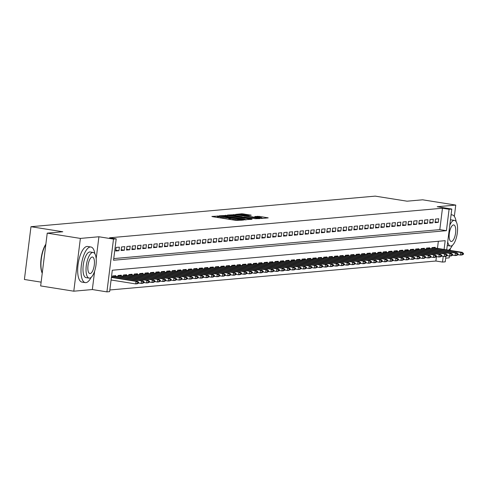 <?xml version="1.0" encoding="UTF-8"?>
<svg xmlns="http://www.w3.org/2000/svg" width="488" height="488" viewBox="0 0 488 488"><rect width="100%" height="100%" fill="white"/><g stroke="black" fill="none" stroke-linecap="round" stroke-linejoin="round"><path stroke-width="0.73" d="M218.801 216.056L211.871 216.446L212.64 216.702L236.064 220.424L243.542 220.082L240.987 219.856A4.532 0.384 7.1 0 1 235.124 219.35L233.172 219.039A4.532 0.384 7.1 0 1 230.373 218.325A4.532 0.384 7.1 0 1 230.708 218.221L228.884 217.935A4.532 0.384 7.1 0 1 223.022 217.422L221.07 217.111A4.532 0.384 7.1 0 1 218.27 216.404A4.532 0.384 7.1 0 1 218.606 216.3L219.411 216.214L218.801 216.056M218.148 217.416L217.032 217.398M230.251 219.344L229.134 219.326M251.247 215.22L242.072 213.762L235.704 214.354L261.83 218.459L268.205 217.874L259.39 216.385L254.773 216.495L259.586 217.343A3.788 0.323 7.1 0 1 261.922 217.941A3.788 0.323 7.1 0 1 256.743 217.599L241.322 215.147A3.788 0.323 7.1 0 1 238.98 214.549A3.788 0.323 7.1 0 1 244.165 214.891L248.563 215.458L251.247 215.22M113.747 258.585L439.798 229.628L442.464 208.23L449.088 209.285L451.796 209.047L446.715 249.868M47.232 233.142L80.374 238.412L73.798 291.196L40.657 285.925L47.232 233.142L62.793 231.757L30.976 226.7L375.229 196.127L407.047 201.19L422.608 199.805L455.755 205.082L437.211 206.723L451.796 209.047M96.185 258.677L98.912 236.765L80.374 238.412M98.912 236.765L113.497 239.083L116.205 238.846L113.539 260.244L446.428 230.684L449.088 209.285M442.464 208.23L109.574 237.79L116.205 238.846M227.384 215.391L219.283 215.787L220.051 216.044L243.475 219.765L251.68 219.338L227.384 215.391L227.268 216.312M227.542 215.055L235.643 214.659L259.945 218.606L255.322 218.715L243.994 217.044L242.109 217.233L242.981 217.459L252.125 219.094L227.53 215.141M445.678 258.176L449.18 257.865L449.411 255.999M450.107 250.405L450.339 248.538M454.34 216.404L455.755 205.082M119.383 247.148L116.132 247.434L115.693 251.003L118.938 250.716L119.383 247.148M124.794 246.666L121.549 246.959L121.103 250.521L124.348 250.234L124.794 246.666M130.211 246.184L126.959 246.477L126.514 250.039L129.765 249.752L130.211 246.184M135.621 245.708L132.37 245.995L131.931 249.563L135.176 249.27L135.621 245.708M141.032 245.226L137.787 245.513L137.341 249.081L140.587 248.795L141.032 245.226M146.449 244.744L143.197 245.031L142.752 248.599L146.004 248.313L146.449 244.744M151.859 244.262L148.608 244.555L148.169 248.118L151.414 247.831L151.859 244.262M157.27 243.78L154.025 244.073L153.58 247.636L156.825 247.349L157.27 243.78M162.687 243.305L159.436 243.591L158.99 247.16L162.242 246.867L162.687 243.305M168.098 242.823L164.852 243.109L164.407 246.678L167.652 246.391L168.098 242.823M173.508 242.341L170.263 242.627L169.818 246.196L173.063 245.909L173.508 242.341M178.925 241.859L175.674 242.152L175.229 245.714L178.48 245.427L178.925 241.859M184.336 241.383L181.091 241.67L180.645 245.232L183.891 244.946L184.336 241.383M189.747 240.901L186.501 241.188L186.056 244.756L189.301 244.464L189.747 240.901M195.163 240.419L191.912 240.706L191.467 244.274L194.718 243.988L195.163 240.419M200.574 239.937L197.329 240.224L196.884 243.793L200.129 243.506L200.574 239.937M205.985 239.456L202.74 239.748L202.294 243.311L205.546 243.024L205.985 239.456M211.402 238.98L208.15 239.266L207.705 242.835L210.956 242.542L211.402 238.98M216.812 238.498L213.567 238.784L213.122 242.353L216.367 242.06L216.812 238.498M222.223 238.016L218.978 238.303L218.532 241.871L221.784 241.584L222.223 238.016M227.64 237.534L224.389 237.821L223.949 241.389L227.194 241.102L227.64 237.534M233.05 237.052L229.805 237.345L229.36 240.907L232.605 240.621L233.05 237.052M238.461 236.576L235.216 236.863L234.771 240.431L238.022 240.139L238.461 236.576M243.878 236.094L240.627 236.381L240.188 239.95L243.433 239.657L243.878 236.094M249.289 235.612L246.043 235.899L245.598 239.468L248.843 239.181L249.289 235.612M254.699 235.131L251.454 235.417L251.009 238.986L254.26 238.699L254.699 235.131M260.116 234.649L256.865 234.941L256.426 238.504L259.671 238.217L260.116 234.649M265.527 234.173L262.282 234.46L261.836 238.028L265.082 237.735L265.527 234.173M270.944 233.691L267.692 233.978L267.247 237.546L270.498 237.259L270.944 233.691M276.354 233.209L273.103 233.496L272.664 237.064L275.909 236.778L276.354 233.209M281.765 232.727L278.52 233.02L278.075 236.582L281.32 236.296L281.765 232.727M287.182 232.245L283.931 232.538L283.485 236.101L286.737 235.814L287.182 232.245M292.593 231.769L289.347 232.056L288.902 235.625L292.147 235.332L292.593 231.769M298.003 231.288L294.758 231.574L294.313 235.143L297.558 234.856L298.003 231.288M303.42 230.806L300.169 231.092L299.724 234.661L302.975 234.374L303.42 230.806M308.831 230.324L305.586 230.617L305.14 234.179L308.385 233.892L308.831 230.324M314.241 229.842L310.996 230.135L310.551 233.697L313.796 233.41L314.241 229.842M319.658 229.366L316.407 229.653L315.962 233.221L319.213 232.929L319.658 229.366M325.069 228.884L321.824 229.171L321.379 232.739L324.624 232.453L325.069 228.884M330.48 228.402L327.235 228.689L326.789 232.257L330.04 231.971L330.48 228.402M335.897 227.92L332.645 228.213L332.2 231.776L335.451 231.489L335.897 227.92M341.307 227.445L338.062 227.731L337.617 231.294L340.862 231.007L341.307 227.445M346.718 226.963L343.473 227.249L343.027 230.818L346.279 230.525L346.718 226.963M352.135 226.481L348.883 226.767L348.444 230.336L351.689 230.049L352.135 226.481M357.545 225.999L354.3 226.286L353.855 229.854L357.1 229.567L357.545 225.999M362.956 225.517L359.711 225.81L359.266 229.372L362.517 229.085L362.956 225.517M368.373 225.041L365.122 225.328L364.682 228.896L367.928 228.604L368.373 225.041M373.784 224.559L370.538 224.846L370.093 228.414L373.338 228.122L373.784 224.559M379.194 224.077L375.949 224.364L375.504 227.933L378.755 227.646L379.194 224.077M384.611 223.596L381.36 223.882L380.921 227.451L384.166 227.164L384.611 223.596M390.022 223.114L386.777 223.406L386.331 226.969L389.576 226.682L390.022 223.114M395.439 222.638L392.187 222.924L391.742 226.493L394.993 226.2L395.439 222.638M400.849 222.156L397.598 222.443L397.159 226.011L400.404 225.718L400.849 222.156M406.26 221.674L403.015 221.961L402.57 225.529L405.815 225.243L406.26 221.674M411.677 221.192L408.425 221.479L407.98 225.047L411.231 224.761L411.677 221.192M417.087 220.71L413.842 221.003L413.397 224.565L416.642 224.279L417.087 220.71M422.498 220.234L419.253 220.521L418.808 224.09L422.053 223.797L422.498 220.234M427.915 219.752L424.664 220.039L424.218 223.608L427.47 223.321L427.915 219.752M433.326 219.271L430.08 219.557L429.635 223.126L432.88 222.839L433.326 219.271M435.046 222.644L438.291 222.357L438.736 218.789L435.491 219.081L435.046 222.644M109.837 289.97L435.888 261.019L436.437 256.621M437.462 248.398L438.346 241.279M112.429 277.19L112.582 275.97L115.827 275.683L115.741 276.379M117.84 276.714L117.992 275.488L121.244 275.201L121.152 275.897M123.257 276.232L123.403 275.006L126.654 274.72L126.569 275.415M128.667 275.75L128.82 274.531L132.065 274.238L131.98 274.933M134.078 275.269L134.231 274.049L137.482 273.756L137.39 274.457M139.495 274.787L139.647 273.567L142.892 273.28L142.807 273.975M144.906 274.311L145.058 273.085L148.303 272.798L148.218 273.493M150.316 273.829L150.469 272.603L153.72 272.316L153.629 273.012M155.733 273.347L155.886 272.127L159.131 271.834L159.045 272.53M161.144 272.865L161.296 271.645L164.541 271.352L164.456 272.054M166.554 272.383L166.707 271.163L169.958 270.877L169.867 271.572M171.971 271.907L172.124 270.681L175.369 270.395L175.284 271.09M177.382 271.426L177.534 270.2L180.78 269.913L180.694 270.608M182.793 270.944L182.945 269.724L186.196 269.431L186.105 270.132M188.209 270.462L188.362 269.242L191.607 268.955L191.522 269.651M193.62 269.98L193.773 268.76L197.018 268.473L196.932 269.169M199.031 269.504L199.183 268.278L202.435 267.991L202.349 268.687M204.448 269.022L204.6 267.796L207.845 267.509L207.76 268.205M209.858 268.54L210.011 267.32L213.256 267.027L213.171 267.729M215.269 268.058L215.421 266.838L218.673 266.552L218.587 267.247M220.686 267.583L220.838 266.356L224.084 266.07L223.998 266.765M226.096 267.101L226.249 265.875L229.494 265.588L229.409 266.283M231.507 266.619L231.66 265.393L234.911 265.106L234.826 265.801M236.924 266.137L237.076 264.917L240.322 264.624L240.236 265.326M242.335 265.655L242.487 264.435L245.739 264.148L245.647 264.844M247.745 265.179L247.898 263.953L251.149 263.666L251.064 264.362M253.162 264.697L253.315 263.471L256.56 263.185L256.474 263.88M258.573 264.215L258.725 262.989L261.977 262.703L261.885 263.398M263.99 263.733L264.142 262.514L267.387 262.221L267.302 262.922M269.4 263.252L269.553 262.032L272.798 261.745L272.713 262.44M274.811 262.776L274.964 261.55L278.215 261.263L278.123 261.958M280.228 262.294L280.38 261.068L283.626 260.781L283.54 261.476M285.639 261.812L285.791 260.592L289.036 260.299L288.951 260.995M291.049 261.33L291.202 260.11L294.453 259.817L294.362 260.519M296.466 260.848L296.619 259.628L299.864 259.341L299.778 260.037M301.877 260.372L302.029 259.146L305.274 258.86L305.189 259.555M307.287 259.89L307.44 258.664L310.691 258.378L310.6 259.073M312.704 259.409L312.857 258.189L316.102 257.896L316.017 258.591M318.115 258.927L318.267 257.707L321.513 257.414L321.427 258.115M323.526 258.445L323.678 257.225L326.93 256.938L326.844 257.634M328.942 257.969L329.095 256.743L332.34 256.456L332.255 257.152M334.353 257.487L334.506 256.261L337.751 255.974L337.665 256.67M339.764 257.005L339.916 255.785L343.168 255.492L343.082 256.194M345.181 256.523L345.333 255.303L348.578 255.017L348.493 255.712M350.591 256.041L350.744 254.821L353.989 254.535L353.904 255.23M356.002 255.566L356.155 254.339L359.406 254.053L359.32 254.748M361.419 255.084L361.571 253.858L364.817 253.571L364.731 254.266M366.83 254.602L366.982 253.382L370.233 253.089L370.142 253.791M372.24 254.12L372.393 252.9L375.644 252.613L375.559 253.309M377.657 253.644L377.81 252.418L381.055 252.131L380.969 252.827M383.068 253.162L383.22 251.936L386.472 251.649L386.38 252.345M388.485 252.68L388.631 251.454L391.882 251.167L391.797 251.863M393.895 252.198L394.048 250.978L397.293 250.686L397.208 251.387M399.306 251.716L399.459 250.496L402.71 250.21L402.618 250.905M404.723 251.241L404.875 250.015L408.12 249.728L408.035 250.423M410.134 250.759L410.286 249.533L413.531 249.246L413.446 249.941M415.544 250.277L415.697 249.051L418.948 248.764L418.856 249.459M420.961 249.795L421.113 248.575L424.359 248.282L424.273 248.984M426.372 249.313L426.524 248.093L429.769 247.806L429.684 248.502M431.782 248.837L431.935 247.611L435.186 247.325L435.095 248.02M30.976 226.7L24.4 279.484L41.126 282.143M445.904 256.353L445.221 261.83L442.518 262.074L443.226 256.359M435.888 261.019L442.518 262.074M444.086 249.447L445.184 240.669L112.295 270.23L109.629 291.629L106.921 291.873L113.497 239.083M73.798 291.196L92.336 289.549L106.921 291.873M439.798 229.628L446.428 230.684M118.938 250.716L115.79 250.216M124.348 250.234L121.201 249.734M129.765 249.752L126.612 249.252M135.176 249.27L132.028 248.77M140.587 248.795L137.439 248.288M146.004 248.313L142.85 247.812M151.414 247.831L148.267 247.331M156.825 247.349L153.677 246.849M162.242 246.867L159.088 246.367M167.652 246.391L164.505 245.885M173.063 245.909L169.916 245.409M178.48 245.427L175.332 244.927M183.891 244.946L180.743 244.445M189.301 244.464L186.154 243.963M194.718 243.988L191.571 243.488M200.129 243.506L196.981 243.006M205.546 243.024L202.392 242.524M210.956 242.542L207.809 242.042M216.367 242.06L213.219 241.56M221.784 241.584L218.63 241.084M227.194 241.102L224.047 240.602M232.605 240.621L229.458 240.12M238.022 240.139L234.868 239.639M243.433 239.657L240.285 239.157M248.843 239.181L245.696 238.681M254.26 238.699L251.106 238.199M259.671 238.217L256.523 237.717M265.082 237.735L261.934 237.235M270.498 237.259L267.345 236.753M275.909 236.778L272.761 236.277M281.32 236.296L278.172 235.796M286.737 235.814L283.583 235.314M292.147 235.332L289 234.832M297.558 234.856L294.41 234.35M302.975 234.374L299.827 233.874M308.385 233.892L305.238 233.392M313.796 233.41L310.649 232.91M319.213 232.929L316.065 232.428M324.624 232.453L321.476 231.946M330.04 231.971L326.887 231.471M335.451 231.489L332.304 230.989M340.862 231.007L337.714 230.507M346.279 230.525L343.125 230.025M351.689 230.049L348.542 229.549M357.1 229.567L353.952 229.067M362.517 229.085L359.363 228.585M367.928 228.604L364.78 228.103M373.338 228.122L370.191 227.621M378.755 227.646L375.601 227.146M384.166 227.164L381.018 226.664M389.576 226.682L386.429 226.182M394.993 226.2L391.84 225.7M400.404 225.718L397.256 225.218M405.815 225.243L402.667 224.742M411.231 224.761L408.078 224.26M416.642 224.279L413.495 223.779M422.053 223.797L418.905 223.297M427.47 223.321L424.316 222.815M432.88 222.839L429.733 222.339M438.291 222.357L435.144 221.857M92.336 289.549L94.629 271.163M246.239 219.844L245.141 219.667M221.686 216.025L244.842 219.515A4.532 0.384 7.1 0 0 245.177 219.417A4.532 0.384 7.1 0 0 242.377 218.703L228.323 216.471A4.532 0.384 7.1 0 0 222.461 215.958L221.686 216.025M235.966 215.635A3.788 0.323 7.1 0 0 230.787 215.293A3.788 0.323 7.1 0 0 233.124 215.891L238.559 216.751L242.17 216.751L235.966 215.635M262.764 218.374L261.885 218.24M111.075 279.996L135.701 283.918L136.024 281.35L137.647 281.204L111.447 277.038M137.964 283.083L138.775 283.01L138.83 282.582L138.019 282.656L137.964 283.083L135.701 283.918L137.329 283.772L138.775 283.01M111.398 277.428L136.024 281.35L138.019 282.656M137.647 281.204L138.83 282.582M42.236 273.262A17.605 6.454 -81 0 1 45.86 244.146M45.817 244.476A18.038 6.619 99 0 0 42.249 273.127M94.873 253.797A18.038 6.619 99 0 0 90.933 247.001A18.038 6.619 99 0 0 90.323 246.977A18.038 6.619 99 0 0 81.441 264.594A18.038 6.619 99 0 0 85.266 282.625A18.038 6.619 99 0 0 85.882 282.644A18.038 6.619 99 0 0 91.122 277.385M90.933 247.001L87.62 246.471A18.038 6.619 99 0 0 87.01 246.452A18.038 6.619 99 0 0 78.129 264.063A18.038 6.619 99 0 0 81.953 282.101L85.266 282.625M89.109 278.123L86.059 277.635A12.987 4.764 -81 0 1 83.308 264.655A12.987 4.764 -81 0 1 89.701 251.973A12.987 4.764 -81 0 1 90.14 251.985L93.19 252.473A12.987 4.764 99 0 0 92.751 252.455A12.987 4.764 99 0 0 86.358 265.136A12.987 4.764 99 0 0 89.109 278.123A12.987 4.764 99 0 0 89.548 278.136A12.987 4.764 99 0 0 95.941 265.454A12.987 4.764 99 0 0 93.19 252.473M90.121 273.573A8.369 3.068 99 0 0 94.239 265.399A8.369 3.068 99 0 0 92.464 257.03A8.369 3.068 99 0 0 92.183 257.024A8.369 3.068 99 0 0 88.06 265.197A8.369 3.068 99 0 0 89.835 273.561A8.369 3.068 99 0 0 90.121 273.573M456.176 221.711A18.038 6.619 99 0 0 452.242 214.915A18.038 6.619 99 0 0 451.626 214.897A18.038 6.619 99 0 0 451.052 215.007M447.709 241.865A12.987 4.764 99 0 0 450.418 246.037L447.368 245.555A12.987 4.764 -81 0 1 447.252 245.531M450.43 220.027A12.987 4.764 -81 0 1 451.004 219.887A12.987 4.764 -81 0 1 451.449 219.905L454.493 220.387A12.987 4.764 99 0 0 454.053 220.375A12.987 4.764 99 0 0 449.784 225.224M450.418 246.037A12.987 4.764 99 0 0 450.857 246.056A12.987 4.764 99 0 0 457.25 233.374A12.987 4.764 99 0 0 454.493 220.387M451.424 241.487A8.369 3.068 99 0 0 455.542 233.319A8.369 3.068 99 0 0 453.773 224.95A8.369 3.068 99 0 0 453.486 224.938A8.369 3.068 99 0 0 449.369 233.111A8.369 3.068 99 0 0 451.144 241.481A8.369 3.068 99 0 0 451.424 241.487M448.472 250.149A18.038 6.619 99 0 0 452.425 245.305M138.702 283.052L141.117 283.436L141.435 280.868L143.057 280.722L113.057 275.927M143.381 282.601L144.192 282.534L144.247 282.101L143.429 282.174L143.381 282.601L141.117 283.436L142.74 283.29L144.192 282.534M112.545 276.269L141.435 280.868L143.429 282.174M143.057 280.722L144.247 282.101M144.112 282.57L146.528 282.955L146.851 280.386L148.474 280.24L118.468 275.445M148.791 282.125L149.602 282.052L149.657 281.625L148.846 281.692L148.791 282.125L146.528 282.955L148.151 282.808L149.602 282.052M117.956 275.793L146.851 280.386L148.846 281.692M148.474 280.24L149.657 281.625M149.529 282.088L151.939 282.473L152.262 279.905L153.885 279.764L123.879 274.964M154.202 281.643L155.013 281.57L155.068 281.143L154.257 281.216L154.202 281.643L151.939 282.473L153.567 282.326L155.013 281.57M123.366 275.311L152.262 279.905L154.257 281.216M153.885 279.764L155.068 281.143M154.94 281.606L157.356 281.991L157.673 279.423L159.295 279.282L129.296 274.488M159.619 281.161L160.43 281.088L160.485 280.661L159.667 280.734L159.619 281.161L157.356 281.991L158.978 281.851L160.43 281.088M128.783 274.829L157.673 279.423L159.667 280.734M159.295 279.282L160.485 280.661M160.351 281.131L162.766 281.515L163.09 278.947L164.712 278.8L134.706 274.006M165.029 280.679L165.841 280.606L165.896 280.179L165.084 280.252L165.029 280.679L162.766 281.515L164.389 281.369L165.841 280.606M134.194 274.347L163.09 278.947L165.084 280.252M164.712 278.8L165.896 280.179M165.767 280.649L168.177 281.033L168.5 278.465L170.123 278.319L140.117 273.524M170.44 280.197L171.257 280.13L171.306 279.697L170.495 279.77L170.44 280.197L168.177 281.033L169.806 280.887L171.257 280.13M139.605 273.866L168.5 278.465L170.495 279.77M170.123 278.319L171.306 279.697M171.178 280.167L173.594 280.551L173.911 277.983L175.534 277.837L145.534 273.042M175.857 279.722L176.668 279.648L176.723 279.221L175.906 279.288L175.857 279.722L173.594 280.551L175.216 280.405L176.668 279.648M145.021 273.39L173.911 277.983L175.906 279.288M175.534 277.837L176.723 279.221M176.589 279.685L179.004 280.069L179.328 277.501L180.95 277.361L150.944 272.56M181.268 279.24L182.079 279.166L182.134 278.739L181.322 278.813L181.268 279.24L179.004 280.069L180.627 279.929L182.079 279.166M150.432 272.908L179.328 277.501L181.322 278.813M180.95 277.361L182.134 278.739M182.006 279.203L184.421 279.587L184.739 277.019L186.361 276.879L156.355 272.084M186.678 278.758L187.496 278.685L187.544 278.258L186.733 278.331L186.678 278.758L184.421 279.587L186.044 279.447L187.496 278.685M155.843 272.426L184.739 277.019L186.733 278.331M186.361 276.879L187.544 278.258M187.416 278.727L189.832 279.112L190.149 276.543L191.772 276.397L161.772 271.603M192.095 278.276L192.906 278.203L192.961 277.776L192.15 277.849L192.095 278.276L189.832 279.112L191.455 278.965L192.906 278.203M161.26 271.944L190.149 276.543L192.15 277.849M191.772 276.397L192.961 277.776M192.833 278.245L195.243 278.63L195.566 276.062L197.189 275.915L167.183 271.121M197.506 277.794L198.317 277.727L198.372 277.294L197.561 277.367L197.506 277.794L195.243 278.63L196.865 278.483L198.317 277.727M166.67 271.462L195.566 276.062L197.561 277.367M197.189 275.915L198.372 277.294M198.244 277.764L200.659 278.148L200.977 275.58L202.599 275.433L172.599 270.639M202.916 277.318L203.734 277.245L203.783 276.818L202.971 276.885L202.916 277.318L200.659 278.148L202.282 278.001L203.734 277.245M172.081 270.986L200.977 275.58L202.971 276.885M202.599 275.433L203.783 276.818M203.655 277.282L206.07 277.666L206.387 275.098L208.016 274.957L178.01 270.157M208.333 276.836L209.145 276.763L209.2 276.336L208.388 276.409L208.333 276.836L206.07 277.666L207.693 277.526L209.145 276.763M177.498 270.505L206.387 275.098L208.388 276.409M208.016 274.957L209.2 276.336M209.071 276.8L211.481 277.184L211.804 274.616L213.427 274.476L183.421 269.681M213.744 276.354L214.555 276.281L214.61 275.854L213.799 275.927L213.744 276.354L211.481 277.184L213.103 277.044L214.555 276.281M182.909 270.023L211.804 274.616L213.799 275.927M213.427 274.476L214.61 275.854M214.482 276.324L216.898 276.708L217.215 274.14L218.838 273.994L188.838 269.199M219.161 275.873L219.972 275.799L220.021 275.372L219.21 275.445L219.161 275.873L216.898 276.708L218.52 276.562L219.972 275.799M188.319 269.541L217.215 274.14L219.21 275.445M218.838 273.994L220.021 275.372M219.893 275.842L222.308 276.226L222.626 273.658L224.254 273.512L194.248 268.717M224.571 275.391L225.383 275.324L225.438 274.89L224.626 274.964L224.571 275.391L222.308 276.226L223.931 276.08L225.383 275.324M193.736 269.065L222.626 273.658L224.626 274.964M224.254 273.512L225.438 274.89M225.31 275.36L227.719 275.744L228.042 273.176L229.665 273.03L199.659 268.235M229.982 274.915L230.794 274.842L230.848 274.415L230.037 274.482L229.982 274.915L227.719 275.744L229.342 275.598L230.794 274.842M199.147 268.583L228.042 273.176L230.037 274.482M229.665 273.03L230.848 274.415M230.72 274.878L233.136 275.262L233.453 272.694L235.076 272.554L205.076 267.753M235.399 274.433L236.21 274.36L236.259 273.933L235.448 274.006L235.399 274.433L233.136 275.262L234.758 275.122L236.21 274.36M204.564 268.101L233.453 272.694L235.448 274.006M235.076 272.554L236.259 273.933M236.131 274.402L238.547 274.781L238.864 272.212L240.493 272.072L210.487 267.278M240.81 273.951L241.621 273.878L241.676 273.451L240.865 273.524L240.81 273.951L238.547 274.781L240.169 274.64L241.621 273.878M209.974 267.619L238.864 272.212L240.865 273.524M240.493 272.072L241.676 273.451M241.548 273.921L243.957 274.305L244.281 271.737L245.903 271.59L215.897 266.796M246.22 273.469L247.032 273.396L247.087 272.969L246.275 273.042L246.22 273.469L243.957 274.305L245.586 274.158L247.032 273.396M215.385 267.137L244.281 271.737L246.275 273.042M245.903 271.59L247.087 272.969M246.959 273.439L249.374 273.823L249.691 271.255L251.314 271.108L221.314 266.314M251.637 272.987L252.448 272.92L252.497 272.487L251.686 272.56L251.637 272.987L249.374 273.823L250.997 273.676L252.448 272.92M220.802 266.661L249.691 271.255L251.686 272.56M251.314 271.108L252.497 272.487M252.369 272.957L254.785 273.341L255.102 270.773L256.731 270.626L226.725 265.832M257.048 272.511L257.859 272.438L257.914 272.011L257.103 272.084L257.048 272.511L254.785 273.341L256.407 273.195L257.859 272.438M226.212 266.18L255.102 270.773L257.103 272.084M256.731 270.626L257.914 272.011M257.786 272.475L260.195 272.859L260.519 270.291L262.141 270.151L232.136 265.356M262.459 272.029L263.27 271.956L263.325 271.529L262.514 271.603L262.459 272.029L260.195 272.859L261.824 272.719L263.27 271.956M231.623 265.698L260.519 270.291L262.514 271.603M262.141 270.151L263.325 271.529M263.197 271.999L265.612 272.377L265.929 269.809L267.552 269.669L237.552 264.874M267.875 271.548L268.687 271.474L268.736 271.047L267.924 271.121L267.875 271.548L265.612 272.377L267.235 272.237L268.687 271.474M237.04 265.216L265.929 269.809L267.924 271.121M267.552 269.669L268.736 271.047M268.607 271.517L271.023 271.901L271.346 269.333L272.969 269.187L242.963 264.392M273.286 271.066L274.097 270.993L274.152 270.565L273.341 270.639L273.286 271.066L271.023 271.901L272.646 271.755L274.097 270.993M242.451 264.734L271.346 269.333L273.341 270.639M272.969 269.187L274.152 270.565M274.024 271.035L276.434 271.419L276.757 268.851L278.38 268.705L248.374 263.91M278.697 270.59L279.508 270.517L279.563 270.09L278.752 270.157L278.697 270.59L276.434 271.419L278.062 271.273L279.508 270.517M247.861 264.258L276.757 268.851L278.752 270.157M278.38 268.705L279.563 270.09M279.435 270.553L281.851 270.938L282.168 268.369L283.79 268.223L253.791 263.428M284.114 270.108L284.925 270.035L284.98 269.608L284.162 269.681L284.114 270.108L281.851 270.938L283.473 270.791L284.925 270.035M253.278 263.776L282.168 268.369L284.162 269.681M283.79 268.223L284.98 269.608M284.846 270.071L287.261 270.456L287.584 267.888L289.207 267.747L259.201 262.953M289.524 269.626L290.336 269.553L290.39 269.126L289.579 269.199L289.524 269.626L287.261 270.456L288.884 270.315L290.336 269.553M258.689 263.294L287.584 267.888L289.579 269.199M289.207 267.747L290.39 269.126M290.262 269.596L292.672 269.98L292.995 267.412L294.618 267.265L264.612 262.471M294.935 269.144L295.746 269.071L295.801 268.644L294.99 268.717L294.935 269.144L292.672 269.98L294.301 269.834L295.746 269.071M264.099 262.812L292.995 267.412L294.99 268.717M294.618 267.265L295.801 268.644M295.673 269.114L298.089 269.498L298.406 266.93L300.029 266.784L270.029 261.989M300.352 268.662L301.163 268.595L301.218 268.162L300.401 268.235L300.352 268.662L298.089 269.498L299.711 269.352L301.163 268.595M269.516 262.331L298.406 266.93L300.401 268.235M300.029 266.784L301.218 268.162M301.084 268.632L303.499 269.016L303.823 266.448L305.445 266.302L275.439 261.507M305.762 268.186L306.574 268.113L306.629 267.686L305.817 267.753L305.762 268.186L303.499 269.016L305.122 268.87L306.574 268.113M274.927 261.855L303.823 266.448L305.817 267.753M305.445 266.302L306.629 267.686M306.501 268.15L308.91 268.534L309.233 265.966L310.856 265.826L280.85 261.025M311.173 267.705L311.991 267.631L312.039 267.204L311.228 267.278L311.173 267.705L308.91 268.534L310.539 268.394L311.991 267.631M280.338 261.373L309.233 265.966L311.228 267.278M310.856 265.826L312.039 267.204M311.911 267.668L314.327 268.052L314.644 265.484L316.267 265.344L286.267 260.549M316.59 267.223L317.401 267.149L317.456 266.722L316.645 266.796L316.59 267.223L314.327 268.052L315.95 267.912L317.401 267.149M285.755 260.891L314.644 265.484L316.645 266.796M316.267 265.344L317.456 266.722M317.328 267.192L319.738 267.576L320.061 265.008L321.683 264.862L291.678 260.067M322.001 266.741L322.812 266.668L322.867 266.241L322.056 266.314L322.001 266.741L319.738 267.576L321.36 267.43L322.812 266.668M291.165 260.409L320.061 265.008L322.056 266.314M321.683 264.862L322.867 266.241M322.739 266.71L325.154 267.095L325.472 264.526L327.094 264.38L297.094 259.586M327.411 266.259L328.229 266.192L328.278 265.759L327.466 265.832L327.411 266.259L325.154 267.095L326.777 266.948L328.229 266.192M296.576 259.927L325.472 264.526L327.466 265.832M327.094 264.38L328.278 265.759M328.15 266.228L330.565 266.613L330.882 264.045L332.511 263.898L302.505 259.104M332.828 265.783L333.639 265.71L333.694 265.283L332.883 265.35L332.828 265.783L330.565 266.613L332.188 266.466L333.639 265.71M301.993 259.451L330.882 264.045L332.883 265.35M332.511 263.898L333.694 265.283M333.566 265.746L335.976 266.131L336.299 263.563L337.922 263.422L307.916 258.622M338.239 265.301L339.05 265.228L339.105 264.801L338.294 264.874L338.239 265.301L335.976 266.131L337.598 265.99L339.05 265.228M307.403 258.969L336.299 263.563L338.294 264.874M337.922 263.422L339.105 264.801M338.977 265.265L341.393 265.649L341.71 263.081L343.332 262.94L313.333 258.146M343.656 264.819L344.467 264.746L344.516 264.319L343.704 264.392L343.656 264.819L341.393 265.649L343.015 265.509L344.467 264.746M312.814 258.488L341.71 263.081L343.704 264.392M343.332 262.94L344.516 264.319M344.388 264.789L346.803 265.173L347.12 262.605L348.749 262.459L318.743 257.664M349.066 264.337L349.878 264.264L349.933 263.837L349.121 263.91L349.066 264.337L346.803 265.173L348.426 265.027L349.878 264.264M318.231 258.006L347.12 262.605L349.121 263.91M348.749 262.459L349.933 263.837M349.805 264.307L352.214 264.691L352.537 262.123L354.16 261.977L324.154 257.182M354.477 263.856L355.288 263.788L355.343 263.355L354.532 263.428L354.477 263.856L352.214 264.691L353.837 264.545L355.288 263.788M323.642 257.524L352.537 262.123L354.532 263.428M354.16 261.977L355.343 263.355M355.215 263.825L357.631 264.209L357.948 261.641L359.571 261.495L329.571 256.7M359.894 263.38L360.705 263.306L360.754 262.88L359.943 262.947L359.894 263.38L357.631 264.209L359.253 264.063L360.705 263.306M329.058 257.048L357.948 261.641L359.943 262.947M359.571 261.495L360.754 262.88M360.626 263.343L363.041 263.727L363.359 261.159L364.987 261.019L334.981 256.218M365.305 262.898L366.116 262.825L366.171 262.398L365.36 262.471L365.305 262.898L363.041 263.727L364.664 263.587L366.116 262.825M334.469 256.566L363.359 261.159L365.36 262.471M364.987 261.019L366.171 262.398M366.043 262.861L368.452 263.245L368.775 260.677L370.398 260.537L340.392 255.743M370.715 262.416L371.527 262.343L371.582 261.916L370.77 261.989L370.715 262.416L368.452 263.245L370.081 263.105L371.527 262.343M339.88 256.084L368.775 260.677L370.77 261.989M370.398 260.537L371.582 261.916M371.453 262.385L373.869 262.77L374.186 260.202L375.809 260.055L345.809 255.261M376.132 261.934L376.943 261.861L376.992 261.434L376.181 261.507L376.132 261.934L373.869 262.77L375.492 262.623L376.943 261.861M345.297 255.602L374.186 260.202L376.181 261.507M375.809 260.055L376.992 261.434M376.864 261.904L379.28 262.288L379.597 259.72L381.226 259.573L351.22 254.779M381.543 261.452L382.354 261.385L382.409 260.952L381.598 261.025L381.543 261.452L379.28 262.288L380.902 262.141L382.354 261.385M350.707 255.126L379.597 259.72L381.598 261.025M381.226 259.573L382.409 260.952M382.281 261.422L384.69 261.806L385.014 259.238L386.636 259.091L356.63 254.297M386.954 260.976L387.765 260.903L387.82 260.476L387.008 260.543L386.954 260.976L384.69 261.806L386.319 261.659L387.765 260.903M356.118 254.644L385.014 259.238L387.008 260.543M386.636 259.091L387.82 260.476M387.692 260.94L390.107 261.324L390.424 258.756L392.047 258.616L362.047 253.821M392.37 260.494L393.182 260.421L393.23 259.994L392.419 260.067L392.37 260.494L390.107 261.324L391.73 261.184L393.182 260.421M361.535 254.163L390.424 258.756L392.419 260.067M392.047 258.616L393.23 259.994M393.102 260.464L395.518 260.842L395.835 258.274L397.464 258.134L367.458 253.339M397.781 260.012L398.592 259.939L398.647 259.512L397.836 259.586L397.781 260.012L395.518 260.842L397.14 260.702L398.592 259.939M366.945 253.681L395.835 258.274L397.836 259.586M397.464 258.134L398.647 259.512M398.519 259.982L400.929 260.366L401.252 257.798L402.875 257.652L372.869 252.857M403.192 259.531L404.003 259.457L404.058 259.03L403.247 259.104L403.192 259.531L400.929 260.366L402.557 260.22L404.003 259.457M372.356 253.199L401.252 257.798L403.247 259.104M402.875 257.652L404.058 259.03M403.93 259.5L406.345 259.884L406.663 257.316L408.285 257.17L378.285 252.375M408.608 259.049L409.42 258.982L409.475 258.555L408.657 258.622L408.608 259.049L406.345 259.884L407.968 259.738L409.42 258.982M377.773 252.723L406.663 257.316L408.657 258.622M408.285 257.17L409.475 258.555M409.34 259.018L411.756 259.402L412.079 256.834L413.702 256.688L383.696 251.893M414.019 258.573L414.83 258.5L414.885 258.073L414.074 258.146L414.019 258.573L411.756 259.402L413.379 259.256L414.83 258.5M383.184 252.241L412.079 256.834L414.074 258.146M413.702 256.688L414.885 258.073M414.757 258.536L417.167 258.921L417.49 256.353L419.113 256.212L389.107 251.418M419.43 258.091L420.241 258.018L420.296 257.591L419.485 257.664L419.43 258.091L417.167 258.921L418.795 258.78L420.241 258.018M388.594 251.759L417.49 256.353L419.485 257.664M419.113 256.212L420.296 257.591M420.168 258.06L422.584 258.439L422.901 255.877L424.523 255.73L394.524 250.936M424.847 257.609L425.658 257.536L425.713 257.109L424.895 257.182L424.847 257.609L422.584 258.439L424.206 258.298L425.658 257.536M394.011 251.277L422.901 255.877L424.895 257.182M424.523 255.73L425.713 257.109M425.579 257.579L427.994 257.963L428.318 255.395L429.94 255.248L399.934 250.454M430.257 257.127L431.069 257.054L431.124 256.627L430.312 256.7L430.257 257.127L427.994 257.963L429.617 257.816L431.069 257.054M399.422 250.795L428.318 255.395L430.312 256.7M429.94 255.248L431.124 256.627M430.995 257.097L433.405 257.481L433.728 254.913L435.351 254.766L405.345 249.972M435.668 256.651L436.485 256.578L436.534 256.151L435.723 256.218L435.668 256.651L433.405 257.481L435.034 257.335L436.485 256.578M404.833 250.32L433.728 254.913L435.723 256.218M435.351 254.766L436.534 256.151M436.406 256.615L438.822 256.999L439.139 254.431L440.762 254.285L410.762 249.49M441.085 256.169L441.896 256.096L441.951 255.669L441.14 255.743L441.085 256.169L438.822 256.999L440.444 256.853L441.896 256.096M410.249 249.838L439.139 254.431L441.14 255.743M440.762 254.285L441.951 255.669M441.823 256.133L444.233 256.517L444.556 253.949L446.178 253.809L416.173 249.014M446.496 255.688L447.307 255.614L447.362 255.187L446.55 255.261L446.496 255.688L444.233 256.517L445.855 256.377L447.307 255.614M415.66 249.356L444.556 253.949L446.55 255.261M446.178 253.809L447.362 255.187M447.234 255.657L449.649 256.041L449.966 253.473L451.589 253.327L421.589 248.532M451.906 255.206L452.724 255.132L452.772 254.706L451.961 254.779L451.906 255.206L449.649 256.041L451.272 255.895L452.724 255.132M421.071 248.874L449.966 253.473L451.961 254.779M451.589 253.327L452.772 254.706M452.644 255.175L455.06 255.559L455.377 252.991L457.006 252.845L427 248.05M457.323 254.724L458.134 254.657L458.189 254.224L457.378 254.297L457.323 254.724L455.06 255.559L456.683 255.413L458.134 254.657M426.488 248.392L455.377 252.991L457.378 254.297M457.006 252.845L458.189 254.224M458.061 254.693L460.471 255.078L460.794 252.509L462.417 252.363L432.411 247.569M462.734 254.248L463.545 254.175L463.6 253.748L462.789 253.815L462.734 254.248L460.471 255.078L462.093 254.931L463.545 254.175M431.898 247.916L460.794 252.509L462.789 253.815M462.417 252.363L463.6 253.748M217.337 217.374L217.514 215.946M241.664 220.253L241.719 219.795M229.439 219.295L229.616 217.868M220.954 218.02L221.07 217.111M222.906 218.331L223.022 217.422M228.719 219.258L228.884 217.935M233.057 219.948L233.172 219.039M235.009 220.259L235.124 219.35M240.932 220.314L240.987 219.856M250.765 219.441L250.808 219.118M225.444 216.099L225.554 215.232M244.793 219.917L244.842 219.515M233.709 215.342L233.813 214.494M235.533 215.568L235.643 214.659M259.03 218.709L259.067 218.38M240.352 217.221L240.389 216.91M242.072 217.495L242.17 216.751M257.463 217.007L257.56 216.227M259.281 217.294L259.39 216.385M267.29 217.977L267.332 217.648M241.969 214.604L242.072 213.762M243.793 214.836L243.909 213.921M250.435 215.293L250.478 214.97M218.13 217.575L218.27 216.404M230.226 219.496L230.373 218.325M245.11 219.929L245.177 219.417M230.739 215.696L230.787 215.293M242.213 217.203L242.274 216.721M238.931 214.952L238.98 214.549M261.855 218.459L261.922 217.941M452.242 214.915L451.089 214.732"/></g></svg>
